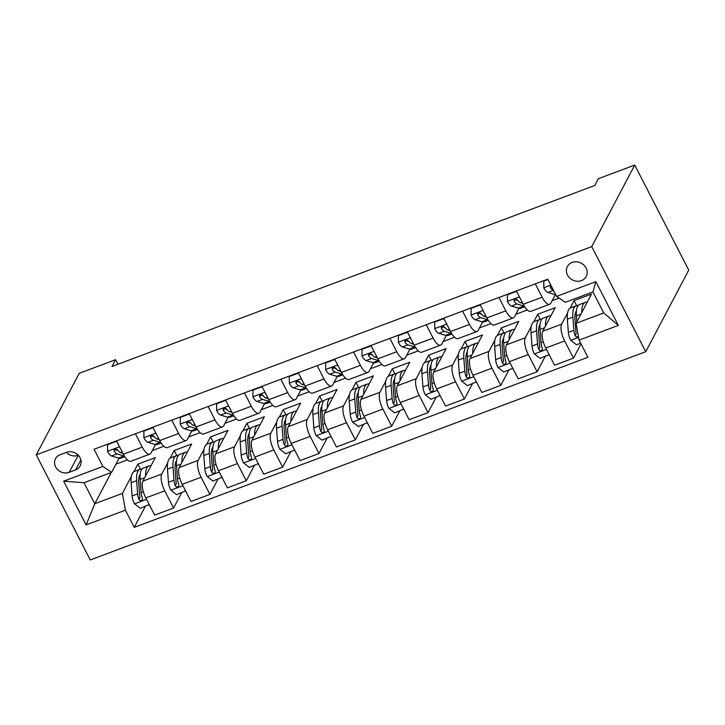 <?xml version="1.0" encoding="UTF-8"?>
<svg xmlns="http://www.w3.org/2000/svg" width="725" height="725" viewBox="0 0 725 725"><rect width="100%" height="100%" fill="white"/><g stroke="black" fill="none" stroke-linecap="round" stroke-linejoin="round"><path stroke-width="1.09" d="M572.116 262.441A10.667 9.461 -152.2 0 0 567.358 266.555A10.667 9.461 -152.2 0 0 569.524 277.802A10.667 9.461 -152.2 0 0 581.459 280.62A10.667 9.461 -152.2 0 0 586.217 276.506A10.667 9.461 -152.2 0 0 584.051 265.259A10.667 9.461 -152.2 0 0 572.116 262.441M591.736 246.618L634.747 165.055L688.75 270.144L645.739 351.707L90.253 559.945L36.25 454.856L591.736 246.618L645.739 351.707M117.967 364.24L115.619 359.673L112.031 366.469L594.808 185.482L598.388 178.685L634.747 165.055M69.165 472.328L75.563 469.927A10.331 9.162 -152.2 0 0 80.176 465.948A10.331 9.162 -152.2 0 0 78.073 455.046A10.331 9.162 -152.2 0 0 66.51 452.318L60.112 454.72A10.331 9.162 -152.2 0 0 55.499 458.708A10.331 9.162 -152.2 0 0 57.601 469.601A10.331 9.162 -152.2 0 0 69.165 472.328L78.291 455.273M125.389 510.192L86.121 524.909L63.646 481.173L102.905 466.456L111.614 472.374L83.982 482.732L94.785 503.748L122.416 493.39L125.389 510.192L134.216 527.374L587.912 357.289L579.076 340.107L576.103 323.314L603.735 312.955L592.932 291.939L565.31 302.298L556.601 296.371L595.859 281.653L618.343 325.389L579.076 340.107M556.601 296.371L547.774 279.188L94.078 449.273L102.905 466.456M115.619 359.673L79.261 373.293L36.25 454.856M111.26 472.51L94.785 503.748L86.121 524.909M111.614 472.374L119.09 458.191M535.304 283.865L542.164 297.205A13.331 4.83 69.4 0 0 549.704 304.246A13.331 4.83 69.4 0 0 550.864 303.132L555.332 294.658M498.954 297.495L505.805 310.835A13.331 4.83 69.4 0 0 513.354 317.876A13.331 4.83 69.4 0 0 514.514 316.752L518.982 308.288M462.595 311.116L469.456 324.465A13.331 4.83 69.4 0 0 477.005 331.506A13.331 4.83 69.4 0 0 478.165 330.382L482.632 321.909M426.246 324.746L433.097 338.086A13.331 4.83 69.4 0 0 440.646 345.136A13.331 4.83 69.4 0 0 441.806 344.013L446.274 335.539M389.887 338.376L396.747 351.716A13.331 4.83 69.4 0 0 404.296 358.757A13.331 4.83 69.4 0 0 405.456 357.642L409.924 349.169M353.537 352.006L360.397 365.346A13.331 4.83 69.4 0 0 367.938 372.387A13.331 4.83 69.4 0 0 369.097 371.272L373.565 362.799M317.188 365.636L324.039 378.976A13.331 4.83 69.4 0 0 331.588 386.017A13.331 4.83 69.4 0 0 332.748 384.893L337.216 376.429M280.829 379.257L287.689 392.606A13.331 4.83 69.4 0 0 295.229 399.647A13.331 4.83 69.4 0 0 296.389 398.523L300.857 390.05M244.479 392.887L251.33 406.227A13.331 4.83 69.4 0 0 258.879 413.277A13.331 4.83 69.4 0 0 260.039 412.153L264.507 403.68M208.12 406.517L214.981 419.857A13.331 4.83 69.4 0 0 222.53 426.898A13.331 4.83 69.4 0 0 223.69 425.783L228.157 417.31M171.771 420.147L178.631 433.487A13.331 4.83 69.4 0 0 186.171 440.528A13.331 4.83 69.4 0 0 187.331 439.413L191.799 430.94M135.412 433.777L142.272 447.117A13.331 4.83 69.4 0 0 149.821 454.158A13.331 4.83 69.4 0 0 150.981 453.034L155.449 444.57M140.405 469.175L137.832 464.163L133.862 471.685M131.334 476.479L122.416 493.39M137.832 464.163L155.277 457.62L142.879 481.137A13.331 4.83 69.4 0 0 145.843 497.939L154.679 515.122L173.583 508.035L181.622 492.782M176.755 455.545L174.181 450.533L170.212 458.064M167.692 462.849L161.784 474.05A13.331 4.83 69.4 0 0 164.747 490.852L173.583 508.035M174.181 450.533L191.636 443.999L179.229 467.516A13.331 4.83 69.4 0 0 182.202 484.309L191.028 501.492L209.933 494.405L217.98 479.153M213.114 441.915L210.54 436.912L206.571 444.434M204.042 449.219L198.133 460.429A13.331 4.83 69.4 0 0 201.106 477.222L209.933 494.405M210.54 436.912L227.985 430.369L215.579 453.886A13.331 4.83 69.4 0 0 218.551 470.679L227.387 487.862L246.292 480.775L254.33 465.522M249.463 428.294L246.89 423.282L242.92 430.804M240.392 435.589L234.483 446.799A13.331 4.83 69.4 0 0 237.456 463.592L246.292 480.775M246.89 423.282L264.335 416.739L251.938 440.256A13.331 4.83 69.4 0 0 254.91 457.058L263.737 474.241L282.641 467.154L290.689 451.902M285.813 414.664L283.239 409.652L279.279 417.174M276.751 421.968L270.842 433.169A13.331 4.83 69.4 0 0 273.814 449.971L282.641 467.154M283.239 409.652L300.694 403.109L288.287 426.626A13.331 4.83 69.4 0 0 291.26 443.428L300.096 460.611L318.991 453.524L327.038 438.272M322.172 401.034L319.598 396.022L315.629 403.544M313.1 408.338L307.192 419.539A13.331 4.83 69.4 0 0 310.164 436.341L318.991 453.524M319.598 396.022L337.043 389.479L324.646 412.996A13.331 4.83 69.4 0 0 327.618 429.798L336.445 446.981L355.35 439.894L363.388 424.642M358.522 387.404L355.948 382.392L351.978 389.923M349.459 394.708L343.55 405.909A13.331 4.83 69.4 0 0 346.514 422.711L355.35 439.894M355.948 382.392L373.402 375.858L360.996 399.375A13.331 4.83 69.4 0 0 363.968 416.168L372.795 433.351L391.699 426.264L399.747 411.012M394.88 373.774L392.307 368.771L388.337 376.293M385.809 381.078L379.9 392.288A13.331 4.83 69.4 0 0 382.873 409.081L391.699 426.264M392.307 368.771L409.752 362.228L397.354 385.745A13.331 4.83 69.4 0 0 400.318 402.538L409.154 419.721L428.058 412.634L436.097 397.382M431.23 360.153L428.656 355.141L424.687 362.663M422.167 367.448L416.259 378.658A13.331 4.83 69.4 0 0 419.222 395.451L428.058 412.634M428.656 355.141L446.111 348.598L433.704 372.115A13.331 4.83 69.4 0 0 436.677 388.917L445.503 406.091L464.408 399.013L472.455 383.761M467.589 346.523L465.006 341.511L461.046 349.033M458.517 353.827L452.608 365.028A13.331 4.83 69.4 0 0 455.581 381.83L464.408 399.013M465.006 341.511L482.46 334.968L470.054 358.485A13.331 4.83 69.4 0 0 473.026 375.287L481.862 392.47L500.767 385.383L508.805 370.131M503.938 332.893L501.365 327.881L497.395 335.403M494.867 340.197L488.958 351.398A13.331 4.83 69.4 0 0 491.931 368.2L500.767 385.383M501.365 327.881L518.81 321.338L506.412 344.855A13.331 4.83 69.4 0 0 509.385 361.657L518.212 378.84L537.116 371.753L545.164 356.501M540.288 319.263L537.714 314.251L533.745 321.782M531.226 326.567L525.317 337.768A13.331 4.83 69.4 0 0 528.289 354.57L537.116 371.753M537.714 314.251L555.169 307.717L542.762 331.234A13.331 4.83 69.4 0 0 545.735 348.027L554.571 365.21L573.466 358.123L580.997 343.849M576.647 305.633L574.073 300.63L570.104 308.152M567.575 312.937L561.667 324.147A13.331 4.83 69.4 0 0 564.639 340.94L573.466 358.123M574.073 300.63L591.518 294.087L576.103 323.314M115.927 464.199L127.401 459.895M152.277 450.569L163.759 446.265M188.636 436.939L200.109 432.635M224.986 423.309L236.468 419.005M261.344 409.679L272.817 405.384M297.694 396.058L309.176 391.754M334.053 382.428L345.526 378.124M370.403 368.798L381.876 364.494M406.752 355.168L418.234 350.864M443.111 341.538L454.584 337.243M479.461 327.917L490.943 323.613M515.819 314.288L527.293 309.983M552.169 300.657L559.084 298.066M116.517 440.863L123.368 454.203A13.331 4.83 69.4 0 0 130.917 461.245L149.821 454.158M134.216 527.374L145.272 506.412M153.51 428.484L152.622 427.786L152.884 427.27L159.727 440.573A13.331 4.83 69.4 0 0 167.267 447.615L186.171 440.528M189.216 413.603L196.076 426.943A13.331 4.83 69.4 0 0 203.625 433.985L222.53 426.898M225.575 399.973L232.426 413.313A13.331 4.83 69.4 0 0 239.975 420.364L258.879 413.277M261.924 386.343L268.785 399.692A13.331 4.83 69.4 0 0 276.334 406.734L295.229 399.647M298.927 373.973L298.029 373.266L298.301 372.759L305.134 386.062A13.331 4.83 69.4 0 0 312.683 393.104L331.588 386.017M334.633 359.093L341.493 372.433A13.331 4.83 69.4 0 0 349.033 379.474L367.938 372.387M370.992 345.462L377.843 358.803A13.331 4.83 69.4 0 0 385.392 365.844L404.296 358.757M407.341 331.833L414.202 345.173A13.331 4.83 69.4 0 0 421.742 352.223L440.646 345.136M443.691 318.202L450.551 331.552A13.331 4.83 69.4 0 0 458.1 338.593L477.005 331.506M480.05 304.582L486.901 317.922A13.331 4.83 69.4 0 0 494.45 324.963L513.354 317.876M516.399 290.952L523.26 304.292A13.331 4.83 69.4 0 0 530.8 311.333L549.704 304.246M83.982 482.732L63.646 481.173M595.859 281.653L592.932 291.939M618.343 325.389L603.735 312.955M66.347 452.382A10.331 9.162 -152.2 0 0 78.119 455.336M117.16 442.114L116.263 441.407L107.536 444.679L107.554 451.448A8.827 3.199 69.4 0 0 111.568 455.98L118.411 458.037A25.493 9.226 69.4 0 0 121.03 458.037L124.763 456.632M122.906 453.297L120.586 452.599A8.827 3.199 -110.6 0 1 117.749 450.035L116.118 449.047L114.867 449.219L114.088 450.062L114.26 451.34A8.827 3.199 69.4 0 0 117.097 453.904L123.939 455.962A25.493 9.226 69.4 0 0 124.428 456.088M118.057 450.461L116.018 449.853A4.495 1.631 -110.6 0 1 115.293 449.391L114.26 451.34M116.263 441.407L116.535 440.9M107.844 444.108L107.536 444.679M145.589 475.999A25.493 9.226 -110.6 0 1 149.06 465.903A25.493 9.226 -110.6 0 1 150.999 465.749M149.232 504.518L140.233 508.298L134.406 503.712A8.827 3.199 -110.6 0 1 132.104 495.936L131.116 482.768A25.493 9.226 -110.6 0 1 134.515 471.359L140.043 469.283A25.493 9.226 69.4 0 0 136.644 480.693L137.632 493.861A8.827 3.199 69.4 0 0 138.928 499.344L139.789 500.377L141.647 500.468L142.453 499.57L142.417 498.03A8.827 3.199 -110.6 0 1 141.121 492.556L140.133 479.388A25.493 9.226 -110.6 0 1 143.532 467.978L149.06 465.903M139.372 475.908A21.161 7.658 -110.6 0 1 140.043 476.316M148.96 505.026L148.96 503.993M141.973 469.12A25.493 9.226 69.4 0 0 140.043 469.283M138.928 499.344L139.961 497.386A4.495 1.631 -110.6 0 1 139.726 495.982L138.747 482.814A21.161 7.658 -110.6 0 1 140.161 474.422M152.622 427.786L143.894 431.058L143.903 437.827A8.827 3.199 69.4 0 0 147.918 442.35L154.76 444.407A25.493 9.226 69.4 0 0 157.379 444.407L161.122 443.002M159.255 439.667L156.935 438.969A8.827 3.199 -110.6 0 1 154.099 436.405L152.468 435.417L151.217 435.589L150.438 436.432L150.61 437.719A8.827 3.199 69.4 0 0 153.446 440.274L160.288 442.332A25.493 9.226 69.4 0 0 160.778 442.458M154.416 436.84L152.377 436.223A4.495 1.631 -110.6 0 1 151.643 435.761L150.61 437.719M144.193 430.487L143.894 431.058M189.868 414.854L188.971 414.156L180.244 417.428L180.253 424.197A8.827 3.199 69.4 0 0 184.277 428.72L191.119 430.777A25.493 9.226 69.4 0 0 193.738 430.777L197.472 429.372M195.614 426.037L193.294 425.339A8.827 3.199 -110.6 0 1 190.458 422.775L188.826 421.787L187.576 421.968L186.796 422.811L186.968 424.089A8.827 3.199 69.4 0 0 189.805 426.653L196.647 428.711A25.493 9.226 69.4 0 0 197.127 428.828M190.766 423.21L188.727 422.593A4.495 1.631 -110.6 0 1 188.002 422.131L186.968 424.089M188.971 414.156L189.243 413.649M180.543 416.857L180.244 417.428M226.218 401.233L225.321 400.526L216.603 403.798L216.612 410.567A8.827 3.199 69.4 0 0 220.627 415.09L227.469 417.147A25.493 9.226 69.4 0 0 230.088 417.147L233.831 415.751M231.964 412.407L229.644 411.709A8.827 3.199 -110.6 0 1 226.807 409.154L225.176 408.157L223.925 408.338L223.146 409.181L223.318 410.459A8.827 3.199 69.4 0 0 226.155 413.023L232.997 415.081A25.493 9.226 69.4 0 0 233.486 415.198M227.124 409.58L225.076 408.963A4.495 1.631 -110.6 0 1 224.351 408.501L223.318 410.459M225.321 400.526L225.593 400.019M216.902 403.227L216.603 403.798M181.939 462.369A25.493 9.226 -110.6 0 1 185.41 452.282A25.493 9.226 -110.6 0 1 187.349 452.119M185.582 490.888L176.583 494.668L170.765 490.082A8.827 3.199 -110.6 0 1 168.454 482.306L167.475 469.138A25.493 9.226 -110.6 0 1 170.873 457.729L176.392 455.663A25.493 9.226 69.4 0 0 173.003 467.063L173.982 480.231A8.827 3.199 69.4 0 0 175.278 485.714L176.139 486.756L177.997 486.838L178.803 485.949L178.767 484.4A8.827 3.199 -110.6 0 1 177.471 478.926L176.492 465.758A25.493 9.226 -110.6 0 1 179.882 454.348L185.41 452.282M175.722 462.278A21.161 7.658 -110.6 0 1 176.402 462.686M185.31 491.396L185.31 490.363M178.323 455.499A25.493 9.226 69.4 0 0 176.392 455.663M175.278 485.714L176.311 483.756A4.495 1.631 -110.6 0 1 176.084 482.352L175.097 469.184A21.161 7.658 -110.6 0 1 176.519 460.801M218.297 448.748A25.493 9.226 -110.6 0 1 221.768 438.652A25.493 9.226 -110.6 0 1 223.699 438.489M221.932 477.258L212.942 481.047L207.114 476.452A8.827 3.199 -110.6 0 1 204.812 468.676L203.825 455.508A25.493 9.226 -110.6 0 1 207.223 444.099L212.751 442.032A25.493 9.226 69.4 0 0 209.353 453.433L210.332 466.601A8.827 3.199 69.4 0 0 211.637 472.084L212.498 473.126L214.346 473.217L215.153 472.319L215.126 470.779A8.827 3.199 -110.6 0 1 213.83 465.296L212.842 452.128A25.493 9.226 -110.6 0 1 216.24 440.718L221.768 438.652M212.081 448.648A21.161 7.658 -110.6 0 1 212.751 449.056M221.669 477.775L221.66 476.733M214.682 441.869A25.493 9.226 69.4 0 0 212.751 442.032M211.637 472.084L212.661 470.126A4.495 1.631 -110.6 0 1 212.434 468.722L211.446 455.554A21.161 7.658 -110.6 0 1 212.869 447.171M254.647 435.118A25.493 9.226 -110.6 0 1 258.118 425.022A25.493 9.226 -110.6 0 1 260.058 424.859M258.29 463.638L249.291 467.417L243.464 462.822A8.827 3.199 -110.6 0 1 241.162 455.046L240.183 441.878A25.493 9.226 -110.6 0 1 243.573 430.478L249.101 428.403A25.493 9.226 69.4 0 0 245.703 439.812L246.69 452.98A8.827 3.199 69.4 0 0 247.986 458.454L248.847 459.496L250.705 459.587L251.512 458.689L251.475 457.149A8.827 3.199 -110.6 0 1 250.179 451.666L249.192 438.498A25.493 9.226 -110.6 0 1 252.59 427.097L258.118 425.022M248.43 435.018A21.161 7.658 -110.6 0 1 249.11 435.426M258.018 464.145L258.018 463.103M251.031 428.239A25.493 9.226 69.4 0 0 249.101 428.403M247.986 458.454L249.019 456.496A4.495 1.631 -110.6 0 1 248.784 455.092L247.805 441.924A21.161 7.658 -110.6 0 1 249.219 433.541M262.568 387.603L261.68 386.896L252.953 390.168L252.962 396.938A8.827 3.199 69.4 0 0 256.985 401.46L263.827 403.526A25.493 9.226 69.4 0 0 266.447 403.517L270.18 402.121M268.313 398.786L266.002 398.088A8.827 3.199 -110.6 0 1 263.166 395.524L261.535 394.536L260.284 394.708L259.505 395.551L259.677 396.829A8.827 3.199 69.4 0 0 262.504 399.393L269.347 401.451A25.493 9.226 69.4 0 0 269.836 401.577M263.474 395.95L261.435 395.333A4.495 1.631 -110.6 0 1 260.701 394.871L259.677 396.829M261.68 386.896L261.952 386.389M253.252 389.597L252.953 390.168M290.997 421.488A25.493 9.226 -110.6 0 1 294.468 411.392A25.493 9.226 -110.6 0 1 296.407 411.229M294.64 450.007L285.65 453.787L279.823 449.192A8.827 3.199 -110.6 0 1 277.521 441.416L276.533 428.248A25.493 9.226 -110.6 0 1 279.932 416.848L285.46 414.772A25.493 9.226 69.4 0 0 282.061 426.182L283.04 439.35A8.827 3.199 69.4 0 0 284.336 444.824L285.206 445.866L287.055 445.957L287.861 445.059L287.834 443.519A8.827 3.199 -110.6 0 1 286.529 438.036L285.55 424.868A25.493 9.226 -110.6 0 1 288.949 413.468L294.468 411.392M284.789 421.397A21.161 7.658 -110.6 0 1 285.46 421.805M294.377 450.515L294.368 449.482M287.381 414.609A25.493 9.226 69.4 0 0 285.46 414.772M284.336 444.824L285.369 442.866A4.495 1.631 -110.6 0 1 285.142 441.462L284.155 428.294A21.161 7.658 -110.6 0 1 285.577 419.911M298.029 373.266L289.302 376.538L289.32 383.308A8.827 3.199 69.4 0 0 293.335 387.839L300.177 389.896A25.493 9.226 69.4 0 0 302.796 389.896L306.53 388.491M304.672 385.156L302.352 384.458A8.827 3.199 -110.6 0 1 299.516 381.894L297.884 380.906L296.634 381.078L295.854 381.921L296.027 383.199A8.827 3.199 69.4 0 0 298.863 385.763L305.705 387.821A25.493 9.226 69.4 0 0 306.195 387.947M299.833 382.32L297.785 381.703A4.495 1.631 -110.6 0 1 297.06 381.241L296.027 383.199M289.61 375.967L289.302 376.538M335.276 360.343L334.388 359.645L325.661 362.917L325.67 369.687A8.827 3.199 69.4 0 0 329.694 374.209L336.536 376.266A25.493 9.226 69.4 0 0 339.155 376.266L342.889 374.861M341.022 371.526L338.702 370.828A8.827 3.199 -110.6 0 1 335.874 368.264L334.243 367.276L332.983 367.448L332.204 368.291L332.376 369.578A8.827 3.199 69.4 0 0 335.213 372.133L342.055 374.191A25.493 9.226 69.4 0 0 342.544 374.317M336.183 368.69L334.143 368.083A4.495 1.631 -110.6 0 1 333.409 367.62L332.376 369.578M334.388 359.645L334.651 359.129M325.96 362.346L325.661 362.917M371.635 346.713L370.738 346.015L362.011 349.287L362.029 356.057A8.827 3.199 69.4 0 0 366.043 360.579L372.886 362.636A25.493 9.226 69.4 0 0 375.505 362.636L379.238 361.231M377.381 357.896L375.061 357.198A8.827 3.199 -110.6 0 1 372.224 354.634L370.593 353.646L369.342 353.827L368.563 354.67L368.735 355.948A8.827 3.199 69.4 0 0 371.572 358.503L378.414 360.57A25.493 9.226 69.4 0 0 378.894 360.688M372.532 355.069L370.493 354.452A4.495 1.631 -110.6 0 1 369.768 353.99L368.735 355.948M370.738 346.015L371.01 345.499M362.319 348.716L362.011 349.287M407.985 333.092L407.097 332.385L398.369 335.657L398.378 342.427A8.827 3.199 69.4 0 0 402.393 346.949L409.235 349.006A25.493 9.226 69.4 0 0 411.854 349.006L415.597 347.61M413.73 344.266L411.41 343.568A8.827 3.199 -110.6 0 1 408.574 341.013L406.942 340.016L405.692 340.197L404.913 341.04L405.085 342.318A8.827 3.199 69.4 0 0 407.921 344.882L414.763 346.94A25.493 9.226 69.4 0 0 415.253 347.058M408.891 341.439L406.843 340.822A4.495 1.631 -110.6 0 1 406.118 340.36L405.085 342.318M407.097 332.385L407.359 331.878M398.668 335.086L398.369 335.657M444.343 319.462L443.446 318.755L434.719 322.027L434.728 328.797A8.827 3.199 69.4 0 0 438.752 333.319L445.594 335.385A25.493 9.226 69.4 0 0 448.213 335.376L451.947 333.98M450.089 330.636L447.769 329.938A8.827 3.199 -110.6 0 1 444.933 327.383L443.301 326.395L442.051 326.567L441.271 327.41L441.443 328.688A8.827 3.199 69.4 0 0 444.28 331.252L451.122 333.31A25.493 9.226 69.4 0 0 451.603 333.437M445.241 327.809L443.202 327.192A4.495 1.631 -110.6 0 1 442.477 326.73L441.443 328.688M443.446 318.755L443.718 318.248M435.018 321.456L434.719 322.027M327.356 407.858A25.493 9.226 -110.6 0 1 330.827 397.762A25.493 9.226 -110.6 0 1 332.766 397.608M330.999 436.377L322 440.157L316.173 435.571A8.827 3.199 -110.6 0 1 313.871 427.795L312.883 414.627A25.493 9.226 -110.6 0 1 316.281 403.218L321.809 401.142A25.493 9.226 69.4 0 0 318.411 412.552L319.399 425.72A8.827 3.199 69.4 0 0 320.695 431.203L321.556 432.236L323.413 432.327L324.22 431.429L324.184 429.889A8.827 3.199 -110.6 0 1 322.888 424.415L321.9 411.247A25.493 9.226 -110.6 0 1 325.298 399.837L330.827 397.762M321.139 407.767A21.161 7.658 -110.6 0 1 321.818 408.175M330.727 436.885L330.727 435.852M323.74 400.979A25.493 9.226 69.4 0 0 321.809 401.142M320.695 431.203L321.728 429.245A4.495 1.631 -110.6 0 1 321.492 427.841L320.513 414.673A21.161 7.658 -110.6 0 1 321.927 406.281M363.705 394.228A25.493 9.226 -110.6 0 1 367.176 384.141A25.493 9.226 -110.6 0 1 369.116 383.978M367.348 422.748L358.358 426.527L352.531 421.941A8.827 3.199 -110.6 0 1 350.22 414.165L349.242 400.998A25.493 9.226 -110.6 0 1 352.64 389.588L358.159 387.522A25.493 9.226 69.4 0 0 354.77 398.922L355.748 412.09A8.827 3.199 69.4 0 0 357.044 417.573L357.914 418.615L359.763 418.697L360.57 417.808L360.533 416.259A8.827 3.199 -110.6 0 1 359.237 410.785L358.259 397.617A25.493 9.226 -110.6 0 1 361.657 386.208L367.176 384.141M357.498 394.137A21.161 7.658 -110.6 0 1 358.168 394.545M367.077 423.255L367.077 422.222M360.089 387.358A25.493 9.226 69.4 0 0 358.159 387.522M357.044 417.573L358.077 415.615A4.495 1.631 -110.6 0 1 357.851 414.211L356.863 401.043A21.161 7.658 -110.6 0 1 358.286 392.651M400.064 380.607A25.493 9.226 -110.6 0 1 403.535 370.511A25.493 9.226 -110.6 0 1 405.465 370.348M403.698 409.118L394.708 412.906L388.881 408.311A8.827 3.199 -110.6 0 1 386.579 400.535L385.591 387.368A25.493 9.226 -110.6 0 1 388.99 375.958L394.518 373.892A25.493 9.226 69.4 0 0 391.119 385.292L392.107 398.46A8.827 3.199 69.4 0 0 393.403 403.943L394.264 404.985L396.113 405.067L396.919 404.178L396.892 402.638A8.827 3.199 -110.6 0 1 395.596 397.155L394.608 383.987A25.493 9.226 -110.6 0 1 398.007 372.577L403.535 370.511M393.847 380.507A21.161 7.658 -110.6 0 1 394.518 380.915M403.435 409.634L403.435 408.592M396.448 373.728A25.493 9.226 69.4 0 0 394.518 373.892M393.403 403.943L394.436 401.985A4.495 1.631 -110.6 0 1 394.201 400.581L393.222 387.413A21.161 7.658 -110.6 0 1 394.636 379.03M436.414 366.977A25.493 9.226 -110.6 0 1 439.885 356.881A25.493 9.226 -110.6 0 1 441.824 356.718M440.057 395.487L431.058 399.276L425.231 394.681A8.827 3.199 -110.6 0 1 422.929 386.905L421.95 373.737A25.493 9.226 -110.6 0 1 425.348 362.337L430.868 360.262A25.493 9.226 69.4 0 0 427.469 371.671L428.457 384.839A8.827 3.199 69.4 0 0 429.753 390.313L430.614 391.355L432.472 391.446L433.278 390.548L433.242 389.008A8.827 3.199 -110.6 0 1 431.946 383.525L430.967 370.357A25.493 9.226 -110.6 0 1 434.357 358.957L439.885 356.881M430.197 366.877A21.161 7.658 -110.6 0 1 430.877 367.285M439.785 396.004L439.785 394.962M432.798 360.098A25.493 9.226 69.4 0 0 430.868 360.262M429.753 390.313L430.786 388.355A4.495 1.631 -110.6 0 1 430.55 386.951L429.572 373.783A21.161 7.658 -110.6 0 1 430.994 365.4M472.772 353.347A25.493 9.226 -110.6 0 1 476.243 343.251A25.493 9.226 -110.6 0 1 478.174 343.088M476.407 381.867L467.417 385.646L461.589 381.051A8.827 3.199 -110.6 0 1 459.288 373.275L458.3 360.108A25.493 9.226 -110.6 0 1 461.698 348.707L467.226 346.632A25.493 9.226 69.4 0 0 463.828 358.041L464.807 371.209A8.827 3.199 69.4 0 0 466.112 376.683L466.972 377.725L468.821 377.816L469.628 376.918L469.601 375.378A8.827 3.199 -110.6 0 1 468.305 369.895L467.317 356.727A25.493 9.226 -110.6 0 1 470.715 345.327L476.243 343.251M466.556 353.256A21.161 7.658 -110.6 0 1 467.226 353.664M476.144 382.374L476.135 381.332M469.157 346.468A25.493 9.226 69.4 0 0 467.226 346.632M466.112 376.683L467.136 374.725A4.495 1.631 -110.6 0 1 466.909 373.321L465.921 360.153A21.161 7.658 -110.6 0 1 467.344 351.77M480.693 305.832L479.796 305.125L471.078 308.397L471.087 315.167A8.827 3.199 69.4 0 0 475.102 319.698L481.944 321.755A25.493 9.226 69.4 0 0 484.563 321.755L488.297 320.35M486.439 317.015L484.119 316.317A8.827 3.199 -110.6 0 1 481.282 313.753L479.651 312.765L478.4 312.937L477.621 313.78L477.793 315.058A8.827 3.199 69.4 0 0 480.63 317.623L487.472 319.68A25.493 9.226 69.4 0 0 487.961 319.807M481.599 314.179L479.551 313.562A4.495 1.631 -110.6 0 1 478.826 313.1L477.793 315.058M479.796 305.125L480.068 304.618M471.377 307.826L471.078 308.397M509.122 339.717A25.493 9.226 -110.6 0 1 512.593 329.621A25.493 9.226 -110.6 0 1 514.533 329.467M512.765 368.237L503.766 372.016L497.939 367.43A8.827 3.199 -110.6 0 1 495.637 359.654L494.658 346.487A25.493 9.226 -110.6 0 1 498.048 335.077L503.576 333.002A25.493 9.226 69.4 0 0 500.177 344.411L501.165 357.579A8.827 3.199 69.4 0 0 502.461 363.053L503.322 364.095L505.18 364.186L505.987 363.288L505.95 361.748A8.827 3.199 -110.6 0 1 504.654 356.274L503.667 343.106A25.493 9.226 -110.6 0 1 507.065 331.697L512.593 329.621M502.905 339.626A21.161 7.658 -110.6 0 1 503.585 340.034M512.493 368.744L512.493 367.711M505.506 332.838A25.493 9.226 69.4 0 0 503.576 333.002M502.461 363.053L503.494 361.104A4.495 1.631 -110.6 0 1 503.259 359.7L502.28 346.532A21.161 7.658 -110.6 0 1 503.694 338.14M517.043 292.202L516.155 291.504L507.427 294.776L507.437 301.546A8.827 3.199 69.4 0 0 511.46 306.068L518.303 308.125A25.493 9.226 69.4 0 0 520.922 308.125L524.655 306.72M522.788 303.385L520.478 302.688A8.827 3.199 -110.6 0 1 517.641 300.123L516.01 299.135L514.759 299.307L513.98 300.15L514.152 301.428A8.827 3.199 69.4 0 0 516.979 303.993L523.822 306.05A25.493 9.226 69.4 0 0 524.311 306.177M517.949 300.549L515.91 299.942A4.495 1.631 -110.6 0 1 515.176 299.479L514.152 301.428M516.155 291.504L516.418 290.988M507.727 294.205L507.427 294.776M545.472 326.087A25.493 9.226 -110.6 0 1 548.943 316A25.493 9.226 -110.6 0 1 550.882 315.837M549.115 354.607L540.125 358.386L534.298 353.8A8.827 3.199 -110.6 0 1 531.996 346.024L531.008 332.857A25.493 9.226 -110.6 0 1 534.407 321.447L539.935 319.381A25.493 9.226 69.4 0 0 536.536 330.781L537.515 343.949A8.827 3.199 69.4 0 0 538.811 349.432L539.681 350.474L541.53 350.556L542.336 349.667L542.309 348.118A8.827 3.199 -110.6 0 1 541.004 342.644L540.025 329.476A25.493 9.226 -110.6 0 1 543.424 318.067L548.943 316M539.264 325.996A21.161 7.658 -110.6 0 1 539.935 326.404M548.843 355.114L548.843 354.081M541.856 319.218A25.493 9.226 69.4 0 0 539.935 319.381M538.811 349.432L539.844 347.474A4.495 1.631 -110.6 0 1 539.618 346.07L538.63 332.902A21.161 7.658 -110.6 0 1 540.053 324.51M547.964 279.578L543.777 281.146L543.795 287.916A8.827 3.199 69.4 0 0 547.81 292.438L554.652 294.495A25.493 9.226 69.4 0 0 555.74 294.703M551.109 285.686L550.329 286.529L550.502 287.807A8.827 3.199 69.4 0 0 553.338 290.362L553.547 290.426M544.085 280.575L543.777 281.146M581.831 312.466A25.493 9.226 -110.6 0 1 585.302 302.37A25.493 9.226 -110.6 0 1 587.241 302.207M580.662 343.188L576.475 344.765L570.647 340.17A8.827 3.199 -110.6 0 1 568.346 332.394L567.358 319.227A25.493 9.226 -110.6 0 1 570.756 307.817L576.284 305.751A25.493 9.226 69.4 0 0 572.886 317.151L573.874 330.319A8.827 3.199 69.4 0 0 575.17 335.802L576.647 337.08L578.432 336.482M575.614 312.366A21.161 7.658 -110.6 0 1 576.284 312.774M576.828 321.936L576.375 315.846A25.493 9.226 -110.6 0 1 579.773 304.437L585.302 302.37M578.215 305.587A25.493 9.226 69.4 0 0 576.284 305.751M575.17 335.802L576.203 333.844A4.495 1.631 -110.6 0 1 575.967 332.44L574.988 319.272A21.161 7.658 -110.6 0 1 576.402 310.889M161.784 474.05L142.879 481.137M198.133 460.429L179.229 467.516M234.483 446.799L215.579 453.886M270.842 433.169L251.938 440.256M307.192 419.539L288.287 426.626M343.55 405.909L324.646 412.996M379.9 392.288L360.996 399.375M416.259 378.658L397.354 385.745M452.608 365.028L433.704 372.115M488.958 351.398L470.054 358.485M525.317 337.768L506.412 344.855M561.667 324.147L542.762 331.234M164.747 490.852L145.843 497.939M142.272 447.117L123.368 454.203M178.631 433.487L159.727 440.573M201.106 477.222L182.202 484.309M214.981 419.857L196.076 426.943M237.456 463.592L218.551 470.679M251.33 406.227L232.426 413.313M273.814 449.971L254.91 457.058M287.689 392.606L268.785 399.692M310.164 436.341L291.26 443.428M324.039 378.976L305.134 386.062M346.514 422.711L327.618 429.798M360.397 365.346L341.493 372.433M382.873 409.081L363.968 416.168M396.747 351.716L377.843 358.803M419.222 395.451L400.318 402.538M433.097 338.086L414.202 345.173M455.581 381.83L436.677 388.917M469.456 324.465L450.551 331.552M491.931 368.2L473.026 375.287M505.805 310.835L486.901 317.922M528.289 354.57L509.385 361.657M542.164 297.205L523.26 304.292M564.639 340.94L545.735 348.027M80.856 459.886L75.563 469.927M119.552 446.781L107.554 451.285M123.939 455.962L118.411 458.037M117.097 453.904L111.568 455.98M122.226 451.983L120.586 452.599M134.551 503.821L146.559 499.326M140.133 479.388L144.71 477.675M131.116 482.768L136.644 480.693M141.121 492.556L143.369 491.713M132.104 495.936L137.632 493.861M155.911 433.151L143.903 437.655M160.288 442.332L154.76 444.407M153.446 440.274L147.918 442.35M158.585 438.353L156.935 438.969M192.261 419.53L180.253 424.025M196.647 428.711L191.119 430.777M189.805 426.653L184.277 428.72M194.934 424.723L193.294 425.339M228.62 405.9L216.612 410.395M232.997 415.081L227.469 417.147M226.155 413.023L220.627 415.09M231.284 411.093L229.644 411.709M170.91 490.2L182.908 485.696M176.492 465.758L181.06 464.045M167.475 469.138L173.003 467.063M177.471 478.926L179.718 478.083M168.454 482.306L173.982 480.231M207.259 476.57L219.267 472.066M212.842 452.128L217.409 450.415M203.825 455.508L209.353 453.433M213.83 465.296L216.068 464.453M204.812 468.676L210.332 466.601M243.609 462.94L255.617 458.436M249.192 438.498L253.768 436.785M240.183 441.878L245.703 439.812M250.179 451.666L252.427 450.823M241.162 455.046L246.69 452.98M264.969 392.27L252.962 396.774M269.347 401.451L263.827 403.526M262.504 399.393L256.985 401.46M267.643 397.472L266.002 398.088M279.968 449.31L291.976 444.815M285.55 424.868L290.118 423.155M276.533 428.248L282.061 426.182M286.529 438.036L288.777 437.193M277.521 441.416L283.04 439.35M301.319 378.64L289.32 383.144M305.705 387.821L300.177 389.896M298.863 385.763L293.335 387.839M303.993 383.842L302.352 384.458M337.678 365.01L325.67 369.514M342.055 374.191L336.536 376.266M335.213 372.133L329.694 374.209M340.351 370.212L338.702 370.828M374.028 351.38L362.029 355.884M378.414 360.57L372.886 362.636M371.572 358.503L366.043 360.579M376.701 356.582L375.061 357.198M410.386 337.759L398.378 342.254M414.763 346.94L409.235 349.006M407.921 344.882L402.393 346.949M413.06 342.952L411.41 343.568M446.736 324.129L434.728 328.633M451.122 333.31L445.594 335.385M444.28 331.252L438.752 333.319M449.409 329.331L447.769 329.938M316.317 435.68L328.325 431.185M321.9 411.247L326.477 409.534M312.883 414.627L318.411 412.552M322.888 424.415L325.135 423.572M313.871 427.795L319.399 425.72M352.676 422.059L364.675 417.555M358.259 397.617L362.826 395.904M349.242 400.998L354.77 398.922M359.237 410.785L361.485 409.942M350.22 414.165L355.748 412.09M389.026 408.429L401.034 403.925M394.608 383.987L399.176 382.274M385.591 387.368L391.119 385.292M395.596 397.155L397.835 396.312M386.579 400.535L392.107 398.46M425.385 394.799L437.383 390.295M430.967 370.357L435.535 368.644M421.95 373.737L427.469 371.671M431.946 383.525L434.193 382.682M422.929 386.905L428.457 384.839M461.734 381.169L473.742 376.665M467.317 356.727L471.884 355.014M458.3 360.108L463.828 358.041M468.305 369.895L470.543 369.052M459.288 373.275L464.807 371.209M483.095 310.499L471.087 315.003M487.472 319.68L481.944 321.755M480.63 317.623L475.102 319.698M485.759 315.701L484.119 316.317M498.084 367.539L510.092 363.044M503.667 343.106L508.243 341.393M494.658 346.487L500.177 344.411M504.654 356.274L506.902 355.431M495.637 359.654L501.165 357.579M519.444 296.869L507.437 301.373M523.822 306.05L518.303 308.125M516.979 303.993L511.46 306.068M522.118 302.071L520.478 302.688M534.443 353.918L546.451 349.414M540.025 329.476L544.593 327.763M531.008 332.857L536.536 330.781M541.004 342.644L543.252 341.801M531.996 346.024L537.515 343.949M550.81 285.115L543.795 287.743M555.477 294.187L554.652 294.495M553.338 290.362L547.81 292.438M551.362 286.176L550.502 287.807M570.793 340.288L578.595 337.361M576.375 315.846L580.952 314.133M567.358 319.227L572.886 317.151M568.346 332.394L573.874 330.319"/></g></svg>
